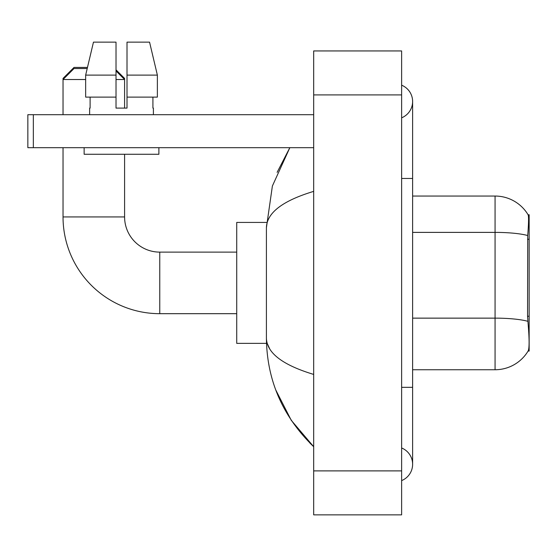 <?xml version="1.0" encoding="UTF-8"?>
<svg xmlns="http://www.w3.org/2000/svg" width="557" height="557" viewBox="0 0 557 557"><rect width="100%" height="100%" fill="white"/><g stroke="black" fill="none" stroke-linecap="round" stroke-linejoin="round"><path stroke-width="0.84" d="M529.15 351.056L528.071 351.056L528.266 350.729C529.373 347.86 529.373 339.54 528.266 325.768L527.556 316.223L527.716 235.534C528.663 223.573 528.809 216.687 528.147 214.877L529.15 214.737L529.15 351.056M528.266 350.729A38.475 38.475 0 0 1 495.069 369.744L412.619 369.744M527.716 235.534A38.475 6.684 180 0 0 495.069 232.387L495.069 196.05A38.475 38.475 0 0 1 528.147 214.877A38.475 38.475 0 0 0 495.069 196.05A38.475 38.475 0 0 1 528.071 214.737A38.475 38.475 0 0 0 495.069 196.05L412.619 196.05M124.594 108.1L127.01 108.1L124.594 108.1L124.594 79.519L116.016 79.519M157.373 97.106L157.373 75.118L149.561 42.144L157.373 75.118L157.373 97.106L127.01 97.106L127.01 42.144L149.561 42.144L157.373 75.118L127.01 75.118M64.132 78.419L63.032 78.419L74.025 67.425L87.47 67.425L93.465 42.144L85.653 75.118L93.465 42.144L116.016 42.144L116.016 108.1L127.01 108.1L127.01 97.106M236.725 313.682L159.768 313.682A96.744 96.744 0 0 1 63.032 216.938L63.032 147.682M159.768 313.682L159.768 252.119A35.182 35.182 0 0 1 124.594 216.938L124.594 154.275M85.653 79.519L63.032 79.519L74.025 68.525L87.212 68.525M116.016 70.941L124.594 79.519L124.594 78.419L123.494 78.419M63.032 114.7L63.032 78.419M266.504 222.431L236.725 222.431L236.725 343.363L266.504 343.363M116.016 69.848L124.594 78.419M33.343 147.682L27.85 147.682L27.85 114.7L33.343 114.7L33.343 147.682L313.682 147.682M313.682 114.7L33.343 114.7M89.635 108.1L90.109 108.1L89.635 108.1L89.635 114.7M153.398 108.1L152.917 108.1L153.398 108.1L153.398 114.7M152.917 97.106L152.917 108.1M127.01 108.1L116.016 108.1M90.109 108.1L90.109 97.106M84.135 147.682L84.135 154.275L158.891 154.275L158.891 147.682M116.016 97.106L85.653 97.106L85.653 75.118L116.016 75.118L116.016 97.106L116.016 75.118M401.625 387.338L412.619 387.338L412.619 101.506A17.587 17.587 0 0 1 401.625 117.812A17.587 17.587 0 0 0 401.625 85.2A17.587 17.587 0 0 1 412.619 101.506A17.587 17.587 0 0 0 401.625 85.2A17.587 17.587 0 0 1 412.619 101.506M401.625 480.594A17.587 17.587 0 0 0 401.625 447.981A17.587 17.587 0 0 1 401.625 480.594A17.587 17.587 0 0 0 412.619 464.287A17.587 17.587 0 0 1 401.625 480.594M313.682 191.371C282.587 200.75 266.824 212.858 266.406 227.709L266.406 338.085C266.761 352.887 282.517 364.995 313.682 374.422M313.682 514.856L401.625 514.856L401.625 50.938L313.682 50.938L313.682 514.856M266.406 227.709L272.387 186.003L289.835 147.682L277.114 172.364M275.778 389.991L291.283 420.34L313.682 446.7C282.636 416.559 266.88 380.361 266.406 338.085M269.706 348.856L267.186 343.363M529.15 239.266L527.556 239.266M529.15 316.223L527.556 316.223M495.069 369.744L495.069 232.387L412.619 232.387M527.834 321.312A38.475 6.684 180 0 0 495.069 318.138L412.619 318.138M63.032 216.938L124.594 216.938M401.625 178.463L412.619 178.463M313.682 470.888L401.625 470.888M313.682 94.913L401.625 94.913M236.725 252.119L159.768 252.119M412.619 387.338L412.619 464.287M313.682 446.7L309.852 443.01"/></g></svg>
